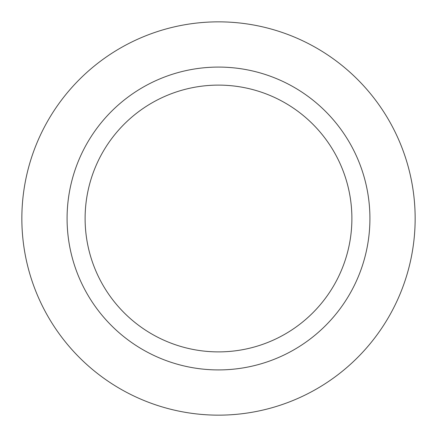 <?xml version="1.0" encoding="UTF-8"?>
<svg xmlns="http://www.w3.org/2000/svg" width="437" height="437" viewBox="0 0 437 437"><rect width="100%" height="100%" fill="white"/><g stroke="black" fill="none" stroke-linecap="round" stroke-linejoin="round"><path stroke-width="0.66" d="M21.85 218.5A196.65 196.65 0 0 1 316.825 48.196A196.65 196.65 0 0 1 316.825 388.804A196.65 196.65 0 0 1 21.85 218.5M351.889 218.5A133.389 133.389 0 0 0 218.5 85.111A133.389 133.389 0 0 0 85.111 218.5A133.389 133.389 0 0 0 218.5 351.889A133.389 133.389 0 0 0 351.889 218.5M67.079 218.5A151.421 151.421 0 0 1 294.21 87.367A151.421 151.421 0 0 1 294.21 349.633A151.421 151.421 0 0 1 67.079 218.5"/></g></svg>
